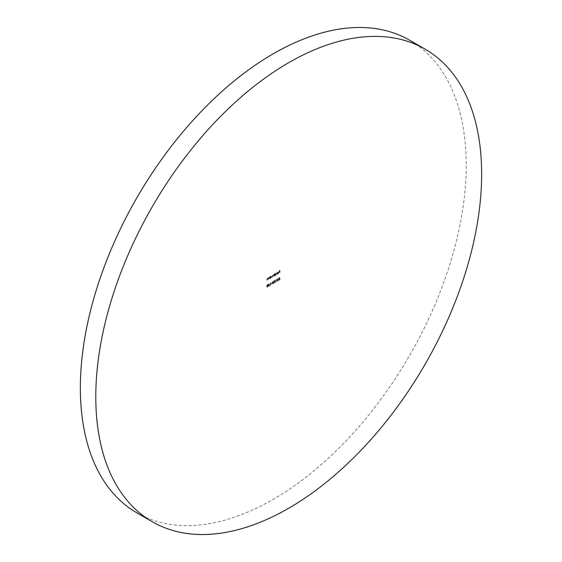 <?xml version="1.0" encoding="UTF-8"?>
<svg xmlns="http://www.w3.org/2000/svg" width="562" height="562" viewBox="0 0 562 562"><rect width="100%" height="100%" fill="white"/><g stroke="black" fill="none" stroke-linecap="round" stroke-linejoin="round"><path stroke-width="0.42" stroke-dasharray="2.81 2.11" d="M136.861 512.832A272.844 157.529 120 0 0 273.28 499.323A272.844 157.529 120 0 0 451.525 258.885A272.844 157.529 120 0 0 409.705 40.253M269.655 278.64L269.655 276.911L268.348 278.513L268.531 279.286L268.938 277.509L269.915 278.787L269.655 276.911M269.915 277.066L269.732 277.48L268.903 277.319L268.348 279.391M268.608 279.539L268.938 277.509L269.704 277.825L269.472 278.745M279.511 277.488L278.675 277.972L279.37 277.818L278.597 279.609L279.307 280.024L279.932 278.998L279.3 279.792L278.78 279.49L279.721 278.548L279.771 277.635L278.675 277.972M278.935 278.12L279.63 277.965L279.736 278.52L278.597 279.609L279.567 280.171L279.932 278.998M280.192 279.152L279.553 279.939L278.78 279.49L279.272 278.689M274.839 273.23L274.656 275.752L275.45 275.324L276.23 273.975L275.443 273.546L274.839 274.256L275.099 273.378L274.656 273.336M274.916 273.483L274.916 275.9L274.839 275.345L275.71 275.471L276.483 274.13L275.443 273.546L274.839 274.256M278.892 272.746L278.141 272.282L277.375 273.666L278.71 272.893L278.169 273.842L277.199 273.842L277.888 273.919L278.64 272.598L277.881 272.134L277.115 273.511L278.45 272.746L277.909 273.694L277.199 273.842L278.141 274.066L278.64 272.598M278.464 272.12L277.881 272.134L278.464 272.12M276.504 279.469L276.005 279.518L276.005 281.871L276.188 279.651L276.757 279.616L276.385 279.3M272.992 283.67L273.673 282.04L272.992 281.197L272.289 282.841L272.992 283.67L272.556 283.712L272.992 283.67M272.542 282.988L273.251 283.824L273.933 282.187L273.251 281.344L273.673 281.302L272.992 281.197L272.289 282.841M270.055 283.887L270.982 284.829L270.034 285.615L271.418 284.815L270.245 283.796L270.427 282.918L271.081 283.079L270.42 282.679L269.802 283.74L270.722 284.681L269.774 285.468L271.165 284.667L269.985 283.648L270.427 282.918L271.341 283.227L270.42 282.679L269.802 283.74M267.336 286.936L268.018 285.306L267.336 284.456L266.634 286.107L267.336 286.936L266.901 286.978L267.336 286.936M266.894 286.255L267.596 287.084L268.278 285.454L267.596 284.604L268.025 284.562L267.336 284.456L266.634 286.107M279.89 272.732L279.89 270.371L278.9 270.947L279.707 270.715L279.707 271.446L278.9 272.156L279.707 271.685L279.707 272.837L280.15 272.879L279.89 270.371M269.591 285.032L268.439 283.824L268.439 286.241L268.622 285.587L269.851 285.18L268.474 283.803M272.106 283.339L271.32 283.55L272.359 283.487L272.106 283.093M274.804 280.213L273.961 280.691L274.656 280.536L273.884 282.328L274.6 282.749L275.218 281.724L274.586 282.51L274.066 282.208L275.008 281.267L275.057 280.361L273.961 280.691M274.221 280.845L274.916 280.684L275.022 281.239L273.884 282.328L274.853 282.897L275.218 281.724M275.478 281.871L274.846 282.658L274.066 282.208L274.558 281.407M277.382 280.255L277.256 280.747L277.965 281.098L278.647 280.009L277.958 280.86L277.438 280.663L278.071 279.799L277.544 279.476L277.698 278.717L278.309 278.731L277.698 278.478L277.108 279.433L277.003 280.6L277.705 280.951L278.387 279.862L277.705 280.712L277.185 280.515L277.811 279.651L277.291 279.328L277.698 278.717L278.569 278.878L277.698 278.478L277.108 279.433L277.6 279.925L277.122 280.108M277.003 280.6L277.965 281.098L277.003 280.6M277.705 280.712L277.185 280.515L277.705 280.712M277.811 279.412L277.291 279.328L277.811 279.412M276.778 274.53L276.778 272.106M274.235 275.991L274.235 274.27L273.069 275.331L272.521 275.232L272.015 276.342L272.198 277.171L272.549 275.429L273.216 276.581L273.575 274.839L274.495 276.139L274.235 274.27M274.495 274.418L274.312 274.825L273.539 274.642M273.799 274.79L273.322 275.478L272.521 275.232L272.015 277.277M272.268 277.424L272.549 275.429L273.294 276.167L273.034 276.687M273.294 276.834L273.575 274.839L274.312 275.52L274.052 276.097M267.926 279.637L267.926 277.909L266.62 279.511L266.802 280.283L267.21 278.506L268.186 279.785L267.926 277.909M268.186 278.064L268.004 278.478L267.182 278.316L266.62 280.389M266.88 280.536L267.21 278.506L267.976 278.822L267.744 279.743M270.259 276.567L270.076 278.394L270.87 277.965L271.65 276.623L270.863 276.188L270.076 276.673M270.336 276.82L270.336 278.541L270.259 277.993L271.123 278.12L271.903 276.771L270.863 276.188L270.259 276.883M280.15 270.519L278.9 270.947M279.152 271.334L279.707 270.715M279.967 270.87L279.707 271.446M279.967 271.594L278.9 271.91M279.152 272.303L279.707 271.685M279.967 271.832L279.707 272.837M267.076 286.149L267.898 284.829L267.329 284.702L267.835 285.412L267.329 286.697L266.817 286.002L267.589 284.85L268.095 285.559L267.589 286.845L266.817 286.002M267.589 286.845L266.894 286.55L267.589 286.845M268.699 283.972L268.439 285.454M268.699 285.601L268.207 285.587M268.699 285.847L268.439 286.241M268.882 286.283L268.622 285.587M268.882 285.742L269.851 285.18M269.486 285.145L268.882 285.496L268.882 284.47L269.486 285.145L268.622 285.348L268.622 284.323L269.233 284.997M270.687 283.065L271.158 283.339L270.687 283.065M271.341 283.227L270.673 282.827L271.341 283.227M272.359 283.248L271.32 283.55M271.579 283.943L272.359 283.487M272.732 282.883L273.294 281.414L272.984 283.431L272.472 282.735L273.244 281.59L273.75 282.293L273.244 283.585L272.472 282.735M273.244 283.585L272.549 283.283L273.244 283.585M274.144 282.475L274.853 282.897L274.144 282.475M274.846 282.658L274.326 282.363L274.846 282.658M275.268 281.414L275.057 280.361M276.637 279.447L276.005 279.518M276.265 279.665L276.005 281.871M276.448 281.913L276.188 279.651M277.958 278.864L278.38 278.984L277.958 278.864M278.569 278.878L277.958 278.626L278.569 278.878M278.169 273.842L277.614 273.792L278.169 273.842M277.452 273.989L278.141 274.066L277.452 273.989M278.689 272.689L277.558 273.343L278.127 272.5L278.689 272.689L277.298 273.195L277.874 272.352L278.689 272.689M277.038 272.254L276.595 272.212M276.848 272.366L276.595 274.635M275.099 275.492L275.71 275.471L275.099 275.492M276.483 274.13L275.703 273.694L276.483 274.13M275.099 274.404L275.099 273.378M275.703 275.268L275.099 274.937L275.696 273.905L276.3 274.235L275.703 275.268L274.839 274.79L275.443 273.757L276.047 274.087L275.443 275.113L274.839 274.79L275.703 275.268M275.696 273.905L276.3 274.235L275.696 273.905M273.322 275.478L272.774 275.38L273.322 275.478M272.809 275.577L273.294 276.167L272.809 275.577M273.827 274.987L274.312 275.52L273.827 274.987M278.857 279.757L279.567 280.171L278.857 279.757M279.553 279.939L279.04 279.637L279.553 279.939M279.981 278.696L279.771 277.635M268.004 278.478L267.435 278.464L268.004 278.478M267.47 278.661L267.976 278.822L267.47 278.661M269.732 277.48L269.163 277.466L269.732 277.48M269.198 277.663L269.704 277.825L269.198 277.663M270.519 278.141L271.123 278.12L270.519 278.141M271.903 276.771L271.123 276.335L271.903 276.771M271.123 277.909L270.519 277.579L271.116 276.553L271.72 276.876L271.123 277.909L270.259 277.431L270.863 276.399L271.46 276.729L270.863 277.761L270.259 277.431L271.123 277.909M271.116 276.553L271.72 276.876L271.116 276.553"/><path stroke-width="0.84" d="M288.72 62.677A272.844 157.529 120 0 0 110.475 303.115A272.844 157.529 120 0 0 152.295 521.747A272.844 157.529 120 0 0 288.72 508.231A272.844 157.529 120 0 0 466.959 267.8A272.844 157.529 120 0 0 425.139 49.168A272.844 157.529 120 0 0 288.72 62.677M425.139 49.168L409.705 40.253A272.844 157.529 120 0 0 273.28 53.769A272.844 157.529 120 0 0 95.041 294.2A272.844 157.529 120 0 0 136.861 512.832L152.295 521.747"/></g></svg>
